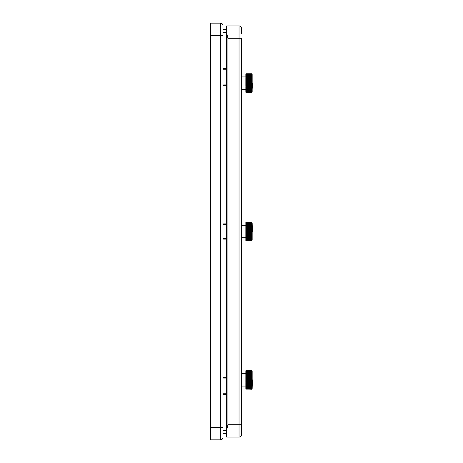 <?xml version="1.0" encoding="UTF-8"?>
<svg xmlns="http://www.w3.org/2000/svg" width="463" height="463" viewBox="0 0 463 463"><rect width="100%" height="100%" fill="white"/><g stroke="black" fill="none" stroke-linecap="round" stroke-linejoin="round"><path stroke-width="0.69" d="M241.518 424.704L239.041 424.704L239.041 38.296L241.518 38.296L241.518 434.595A2.471 2.471 0 0 1 239.041 437.066L226.679 437.066L226.679 25.934L239.041 25.934A2.471 2.471 0 0 1 241.518 28.405L241.518 33.353M210.601 427.488L220.498 427.488L220.498 35.512L222.969 35.512L222.969 25.621A2.471 2.471 0 0 0 220.498 23.15A2.471 2.471 0 0 1 222.969 25.621A2.471 2.471 0 0 0 220.498 23.15L220.498 35.512L210.601 35.512L210.601 439.85L220.498 439.85A2.471 2.471 0 0 0 222.969 437.379L222.969 427.488L220.498 427.488L220.498 439.85A2.471 2.471 0 0 0 222.969 437.379M222.969 35.512L222.969 427.488M241.518 30.205L241.518 28.405A2.471 2.471 0 0 0 239.041 25.934L226.679 25.934M226.679 433.669L222.969 433.669M226.679 29.331L222.969 29.331M241.518 237.681L245.841 237.681L245.841 237.01L245.841 237.756L251.779 237.756L251.536 238.567L246.084 238.567L245.841 238.173L245.841 239.724M251.779 237.01L245.841 236.836L251.779 236.871L251.536 237.698L245.894 237.756M251.779 236.043L245.841 235.893L251.779 236.043L251.536 236.72L246.084 236.72L245.841 236.043L245.841 236.836L251.779 236.871M245.841 235.273L245.841 235.817L245.841 235.273M245.894 235.765L251.779 235.817L251.779 235.001L245.841 235.001L251.779 234.839L251.536 235.655L246.084 235.655M245.841 234.151L245.841 234.729L245.841 234.151M251.536 234.521L251.779 234.729L251.779 233.896L245.841 233.896L245.841 233.584L251.779 233.728L251.536 234.521L246.084 234.521M245.841 232.987L245.841 233.584L245.841 232.987M251.536 229.665L251.779 230.013L251.779 229.104L245.841 228.849L245.841 229.272L251.779 229.272L251.536 229.665L246.084 229.665L245.841 230.013L245.841 229.272L245.841 230.418L251.779 230.418L251.536 230.887L246.084 230.887L245.841 231.205L245.841 230.418L245.841 231.587L251.779 231.587L251.536 232.113L245.841 232.403L245.841 231.587L245.841 232.582L251.779 232.582L251.536 233.335L246.084 233.335M245.841 228.271L245.841 228.849L245.841 228.271M251.779 228.161L245.841 228.161L245.841 227.183L245.841 227.999L251.779 227.999L251.536 228.479L246.084 228.479M245.841 226.957L245.841 226.164L245.841 226.957L251.779 227.183L246.084 227.345L245.841 226.957M245.841 226.673L245.841 225.319L241.518 225.319M245.841 237.681L245.894 238.601M251.779 222.888L252.173 222.877L252.173 240.123L251.536 240.719L246.084 240.719L245.841 240.158M245.841 239.793L245.894 240.245L251.727 240.245L245.894 240.245M245.894 239.915L245.841 239.568L251.727 239.759L245.894 239.759M245.894 239.325L245.841 238.937L251.727 239.134L245.894 239.134M251.779 232.987L251.779 233.584L251.779 232.756L245.841 232.582M245.841 225.701L245.894 225.244L245.841 225.99L251.779 225.99L246.084 226.28M246.084 225.302L251.779 225.116L251.779 225.99M245.841 224.827L245.841 225.116M245.841 224.462L251.779 224.352L251.779 225.116L251.536 224.433L245.894 224.399M245.841 223.808L245.841 224.352M245.841 223.432L246.084 223.073L245.894 223.675M245.894 222.234L251.779 222.356L246.084 222.124L245.841 222.558M251.779 240.442L251.536 240.876L245.841 240.604M251.536 240.719L251.779 240.407M246.084 240.719L245.841 240.407M251.727 239.915L251.779 239.192M245.841 238.648L251.779 238.937M251.779 238.648L251.779 237.884L245.841 237.884M251.727 238.601L251.779 238.173M251.727 237.756L251.779 237.299L251.779 237.756M246.084 237.698L245.841 237.299M251.779 235.273L251.779 235.893M251.779 234.151L251.779 234.839M251.536 230.887L251.536 232.113M246.084 232.113L245.841 231.795M246.084 230.887L245.841 230.597M245.841 231.413L251.779 231.413L251.779 230.013L245.841 230.244M251.536 228.479L251.779 229.104M245.841 227.727L245.894 227.235L251.727 227.235M251.536 227.345L251.779 227.999M245.894 226.193L251.727 226.193L251.779 226.957M251.536 225.302L251.779 225.701M251.779 224.827L251.727 224.399M245.841 224.063L246.084 223.687L251.536 223.687L251.779 224.352M251.779 222.94L251.727 223.675M251.727 223.085L245.894 223.085M251.727 222.639L245.894 222.639M251.727 222.234L251.779 222.628M251.779 222.906L251.779 223.207M245.841 227.107L251.779 227.107L251.779 227.727L251.779 227.183M251.779 226.164L251.779 226.673M251.779 228.271L251.779 228.849M251.779 236.327L251.779 236.836M251.536 233.335L245.894 233.485M251.536 222.281L246.084 222.281M251.536 222.124L246.084 222.124M252.173 222.877L252.399 231.5M241.518 89.301L245.841 89.301L245.841 88.63L245.841 89.376L251.779 89.376L251.536 90.187L246.084 90.187L245.841 89.793L245.841 91.338M251.727 89.376L251.779 88.63L245.841 88.456L251.779 88.491L251.536 89.318L245.894 89.376M251.779 87.663L245.841 87.513L251.779 87.663L251.536 88.34L246.084 88.34L245.841 87.663L245.841 88.456L251.779 88.491M245.841 86.894L245.841 87.438L245.841 86.894M251.536 81.285L251.779 81.633L251.779 80.724L245.841 80.469L245.841 80.892L251.779 80.892L251.536 81.285L246.084 81.285L245.841 81.633L245.841 80.892L245.841 82.038L251.779 82.038L251.536 82.507L246.084 82.507L245.841 82.825L245.841 82.038L245.841 83.207L251.779 83.207L251.536 83.734L245.841 84.023L245.841 83.207L245.841 84.376L251.779 84.376L251.536 84.955L245.841 85.204L245.841 84.376L245.841 85.516L251.779 85.516L251.536 86.141L245.841 86.349L245.841 85.516L245.841 86.459L251.779 86.459L251.536 87.276L246.084 87.276M245.841 79.891L245.841 80.469L245.841 79.891M251.779 79.781L245.841 79.781L245.841 78.803L245.841 79.619L251.779 79.619L251.536 80.099L246.084 80.099M245.841 78.577L245.841 77.784L245.841 78.577L251.779 78.803L246.084 78.965L245.841 78.577M251.727 75.295L251.536 74.693L251.779 75.052L251.779 74.462L252.173 74.497L252.173 91.743L251.536 92.34L246.084 92.34L245.841 91.778M245.841 91.414L245.894 91.865L251.727 91.865L245.894 91.865M245.894 91.535L245.841 91.188L251.727 91.379L245.894 91.379M245.894 90.945L245.841 90.557L251.727 90.754L245.894 90.754M245.894 90.221L245.841 89.376M245.894 87.385L251.779 87.438L251.779 86.622L245.841 86.459M245.841 77.321L245.894 77.813L251.727 77.813L245.894 77.813M246.084 76.922L251.779 76.736L251.779 78.577M245.841 76.447L245.841 76.736M245.841 76.082L251.779 76.042L245.894 76.019M245.841 75.423L245.841 75.973M245.894 75.486L251.727 75.486L246.084 75.307L245.841 75.683L245.894 75.295M245.841 75.428L245.894 74.705M245.841 74.213L245.841 74.827M251.727 74.259L251.779 74.56L251.536 74.219L246.084 74.219L245.841 74.56L245.894 74.259M245.894 73.854L251.779 73.976L246.084 73.744L245.841 74.178M251.779 92.062L251.536 92.496L245.841 92.224M251.727 92.409L245.894 92.386M251.536 92.34L251.779 92.033M246.084 92.34L245.841 92.033M251.727 90.945L251.779 91.68M245.841 90.268L251.779 90.268L251.779 89.504L245.841 89.504M251.727 90.221L251.779 89.793M246.084 89.318L245.841 88.919M251.779 86.894L251.779 87.513M251.536 86.141L251.779 86.459M246.084 86.141L245.841 85.771M251.779 85.771L251.536 84.955M246.084 84.955L245.841 84.607M251.779 84.607L251.779 85.204L251.779 84.023L245.841 84.202M251.536 83.734L251.779 84.023L251.779 82.825L245.841 83.033M246.084 83.734L245.841 83.415M251.536 82.507L251.779 82.825L251.779 81.633L245.841 81.864M246.084 82.507L245.841 82.217M251.536 80.099L251.779 80.724M245.841 79.347L245.894 78.855L251.727 78.855M251.536 78.965L251.779 79.619M245.841 78.293L246.084 77.9M251.536 76.922L251.779 77.321L251.727 76.864M251.727 76.019L251.779 76.736L251.779 76.082M251.727 75.486L251.779 75.973L251.779 75.423M245.841 75.052L246.084 74.693L251.727 74.705M251.727 73.854L251.779 74.248M251.779 77.784L251.779 78.293L251.779 77.784M245.841 78.727L251.779 78.727L251.779 79.347L251.779 78.803M251.779 91.414L251.779 91.715M251.779 75.347L251.779 75.683M251.779 76.042L251.779 76.447M251.779 79.891L251.779 80.469M251.779 87.947L251.779 88.456M251.779 88.919L251.779 89.376M251.536 73.901L246.084 73.901M251.536 73.744L246.084 73.744M252.173 74.497L252.173 91.743M252.399 83.12L252.399 88.161M241.518 386.061L245.841 386.061L245.841 385.39L245.841 386.136L251.779 386.136L251.536 386.946L246.084 386.946L245.841 386.553L245.841 387.572M251.779 385.679L251.779 386.136L251.779 385.39L245.841 385.216L251.779 385.251L251.536 386.078L245.841 386.136L251.727 386.136M245.894 384.145L251.779 384.197L251.779 383.219L245.841 383.219L251.779 383.381L251.727 384.145L245.841 384.197L245.841 383.381L245.841 384.423L251.779 384.423L251.536 385.1L246.084 385.1L245.841 384.423L245.841 385.216L251.779 385.251M245.841 382.531L245.841 383.109L245.841 382.531M251.536 382.901L251.779 383.109L251.779 382.276L245.841 382.276L245.841 381.963L251.779 382.108L251.536 382.901L246.084 382.901M245.841 381.367L245.841 381.963L245.841 381.367M251.536 380.493L251.779 380.783L251.779 379.793L245.841 379.585L245.841 379.967L251.779 379.967L251.536 380.493L245.841 380.783L245.841 379.967L245.841 380.962L251.779 380.962L251.536 381.715L246.084 381.715M245.841 378.977L245.841 379.585L245.841 378.977M251.779 378.798L245.841 378.798L245.841 377.652L245.841 378.624L251.779 378.624L251.536 379.266L246.084 379.266M251.536 378.045L251.779 378.393L251.779 377.652L245.841 377.652L245.841 377.229L251.779 377.484L251.536 378.045L245.841 377.796M245.841 376.65L245.841 377.229L245.841 376.65M251.779 376.541L245.841 376.541L245.841 375.562L245.841 376.378L251.779 376.378L251.536 376.859L246.084 376.859M245.841 375.337L245.841 374.544L245.841 375.337L251.779 375.562L246.084 375.725L245.841 375.337M245.841 375.053L245.841 373.699L241.518 373.699M245.894 388.295L245.841 388.787M245.894 388.741L245.841 388.44L251.727 388.625L245.894 388.625M245.841 387.653L245.894 388.139L251.727 388.139L245.894 388.139M245.894 386.981L245.841 386.136M251.779 381.136L245.841 380.962M245.841 374.081L245.894 373.624L245.841 374.37L251.779 374.37L246.084 374.66M246.084 373.682L251.779 373.496L251.779 374.37M245.841 373.207L245.841 373.496M245.841 372.842L251.779 372.802L245.894 372.779M245.841 372.183L245.841 372.732M245.841 371.656L245.894 372.055M251.727 371.465L251.779 371.812L251.536 371.453L246.084 371.453L245.841 371.812L245.894 371.465M245.841 371.662L245.894 371.019M245.841 371.268L246.084 370.66L251.727 370.794L251.779 372.096L245.894 372.246L251.727 372.246L251.779 372.732L251.779 372.188M246.084 370.504L251.779 370.736L246.084 370.504L245.841 370.938M246.084 386.078L245.841 385.679M251.779 388.822L251.536 389.256L245.841 388.984M251.536 389.099L251.779 388.787L251.536 389.099L246.084 389.099M251.779 371.222L252.173 371.257L252.173 388.503L251.779 388.787M245.841 387.027L251.779 387.027L251.779 387.948M251.727 387.705L251.779 387.317L251.536 387.693L245.894 387.705M245.841 386.264L251.779 386.264L251.779 387.317M251.727 386.981L251.779 386.553M251.779 384.707L251.779 383.653M246.084 384.035L245.841 383.653M251.779 382.531L251.779 383.219M251.536 381.715L251.779 382.108M246.084 380.493L245.841 380.175M251.779 379.585L251.779 378.977L251.779 379.585L251.536 379.266M245.841 378.393L246.084 378.045M251.536 376.859L251.779 377.484M245.841 376.106L245.894 375.615L251.727 375.615M251.536 375.725L251.779 376.378M245.894 374.573L251.727 374.573L251.779 375.337M251.536 373.682L251.779 374.081M251.727 372.779L251.779 373.496L251.779 372.842M251.774 372.096L251.779 372.443M245.841 371.32L246.084 370.979L251.536 370.979L251.779 371.586M251.779 371.32L251.727 371.019M251.779 370.967L251.536 370.66L246.084 370.66M251.536 370.504L251.779 371.008M245.841 374.509L251.779 374.509L251.779 375.053L251.779 374.544M251.779 376.65L251.779 377.229L251.779 376.65M251.779 387.664L251.779 388.098M251.779 372.802L251.779 373.207M251.779 375.562L251.779 376.106M251.779 381.367L251.779 381.963M252.399 379.88L252.173 388.503M226.679 430.092L227.912 424.704L227.912 38.296L226.679 32.908M210.601 35.512L210.601 23.15L220.498 23.15M226.679 394.47L222.969 394.47M222.969 377.652L226.679 377.652M226.679 85.348L222.969 85.348M222.969 68.53L226.679 68.53M226.679 239.909L222.969 239.909M222.969 223.091L226.679 223.091M241.518 237.976L241.889 237.976L241.889 249.106L241.518 249.106M241.518 237.311L241.889 237.311L241.889 226.801L241.518 226.801M241.518 213.894L241.889 213.894L241.889 224.405L241.518 224.405M222.969 430.578L226.679 430.578M245.894 240.766L251.727 240.766M245.894 240.586L251.727 240.586M246.021 239.325L251.6 239.325M245.946 238.601L251.675 238.601M245.894 238.376L251.727 238.376M245.894 237.502L251.727 237.502M245.894 236.524L251.727 236.524M245.894 235.459L251.727 235.459M245.894 234.654L251.727 234.654M245.894 234.324L251.727 234.324M245.894 233.144L251.727 233.144M245.894 232.281L251.727 232.281M245.894 231.934L251.727 231.934M245.894 231.066L251.727 231.066M245.894 230.719L251.727 230.719M245.894 229.856L251.727 229.856M245.894 229.515L251.727 229.515M245.894 228.676L251.727 228.676M245.894 228.346L251.727 228.346M245.894 227.541L251.727 227.541M245.894 226.476L251.727 226.476M245.841 226.129L251.779 226.129M245.894 225.498L251.727 225.498M245.894 224.624L251.727 224.624M245.946 224.399L251.675 224.399M245.894 223.866L251.727 223.866M246.021 223.675L251.6 223.675M245.894 223.241L251.727 223.241M245.894 222.755L251.727 222.755M245.894 222.414L251.727 222.414M245.894 92.206L251.727 92.206M246.021 90.945L251.6 90.945M245.946 90.221L251.675 90.221M245.894 89.996L251.727 89.996M245.894 89.122L251.727 89.122M245.894 88.144L251.727 88.144M245.894 87.079L251.727 87.079M245.894 86.274L251.727 86.274M245.894 85.944L251.727 85.944M245.841 85.348L251.779 85.348M245.894 85.105L251.727 85.105M245.894 84.764L251.727 84.764M245.894 83.901L251.727 83.901M245.894 83.554L251.727 83.554M245.894 82.686L251.727 82.686M245.894 82.339L251.727 82.339M245.894 81.476L251.727 81.476M245.894 81.135L251.727 81.135M245.894 80.296L251.727 80.296M245.894 79.972L251.727 79.972M245.894 79.161L251.727 79.161M245.894 78.097L251.727 78.097M245.841 77.749L251.779 77.749M245.841 77.61L251.779 77.61M245.894 77.118L251.727 77.118M245.894 76.245L251.727 76.245M245.946 76.019L251.675 76.019M246.021 75.295L251.6 75.295M245.894 74.861L251.727 74.861M245.894 74.375L251.727 74.375M245.894 74.034L251.727 74.034M245.894 389.146L251.727 389.146M245.894 388.966L251.727 388.966M246.021 387.705L251.6 387.705M245.894 387.514L251.727 387.514M245.946 386.981L251.675 386.981M245.894 386.755L251.727 386.755M245.894 385.882L251.727 385.882M245.894 384.903L251.727 384.903M245.841 384.273L251.779 384.273M245.894 383.839L251.727 383.839M245.894 383.028L251.727 383.028M245.894 382.704L251.727 382.704M245.894 381.865L251.727 381.865M245.894 381.524L251.727 381.524M245.894 380.661L251.727 380.661M245.894 380.314L251.727 380.314M245.894 379.446L251.727 379.446M245.894 379.099L251.727 379.099M245.894 378.236L251.727 378.236M245.894 377.895L251.727 377.895M245.894 377.056L251.727 377.056M245.894 376.726L251.727 376.726M245.894 375.921L251.727 375.921M245.841 375.487L251.779 375.487M245.894 374.856L251.727 374.856M245.894 373.878L251.727 373.878M245.894 373.004L251.727 373.004M245.946 372.779L251.675 372.779M246.021 372.055L251.6 372.055M245.894 371.621L251.727 371.621M245.894 371.135L251.727 371.135M245.894 370.614L251.727 370.614M239.041 437.066L239.041 424.704L227.912 424.704M227.912 38.296L239.041 38.296L239.041 25.934M226.679 393.232L222.969 393.232M222.969 378.89L226.679 378.89M226.679 84.11L222.969 84.11M222.969 69.768L226.679 69.768M226.679 238.671L222.969 238.671M222.969 224.329L226.679 224.329M226.679 32.422L222.969 32.422M241.889 242.363L241.518 242.363M241.889 230.377L241.518 230.377M246.021 240.401L251.6 240.401M245.98 239.938L251.641 239.938M245.946 239.336L251.675 239.336M245.917 238.607L251.704 238.607M245.917 224.393L251.704 224.393M245.946 223.664L251.675 223.664M245.98 223.062L251.641 223.062M246.021 222.599L251.6 222.599M241.518 76.939L245.841 76.939M246.021 92.021L251.6 92.021M245.98 91.558L251.641 91.558M245.946 90.956L251.675 90.956M245.917 90.227L251.704 90.227M245.917 76.013L251.704 76.013M245.946 75.284L251.675 75.284M245.98 74.682L251.641 74.682M246.021 74.219L251.6 74.219M246.021 388.781L251.6 388.781M245.98 388.318L251.641 388.318M245.946 387.716L251.675 387.716M245.917 386.987L251.704 386.987M245.917 372.773L251.704 372.773M245.946 372.044L251.675 372.044M245.98 371.442L251.641 371.442M246.021 370.979L251.6 370.979"/></g></svg>
